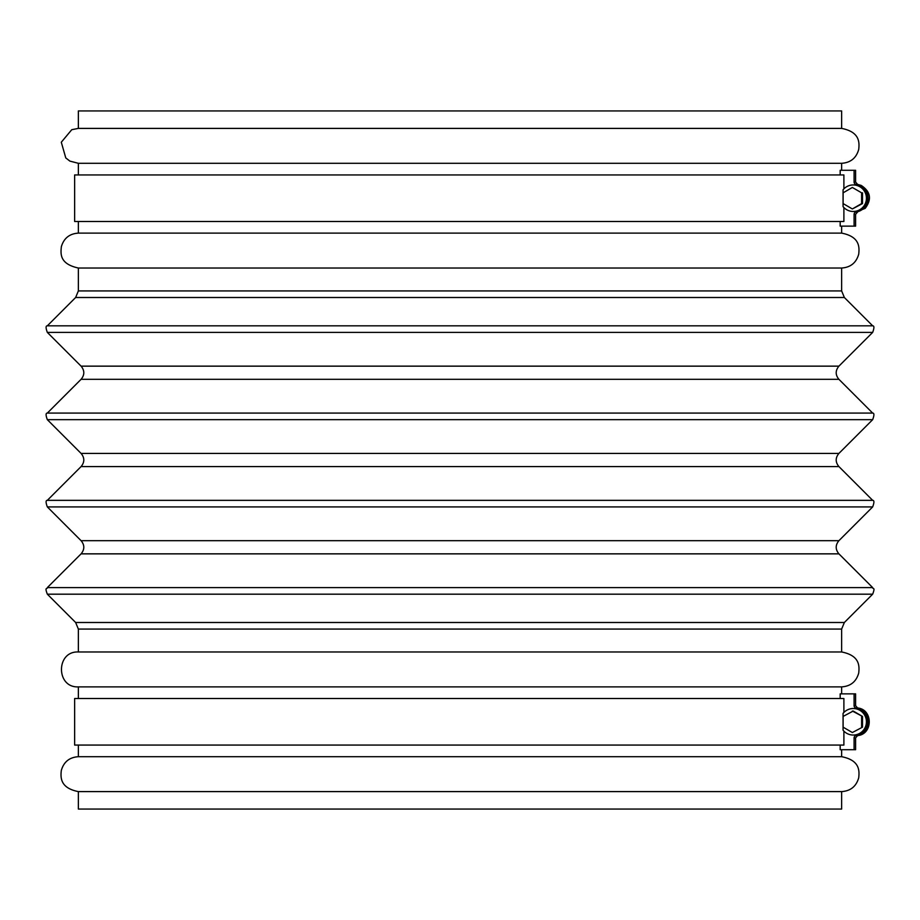 <?xml version="1.0" encoding="UTF-8"?>
<svg xmlns="http://www.w3.org/2000/svg" width="920" height="920" viewBox="0 0 920 920"><rect width="100%" height="100%" fill="white"/><g stroke="black" fill="none" stroke-linecap="round" stroke-linejoin="round"><path stroke-width="1.38" d="M853.242 735.057L854.185 735.057C871.159 735.701 871.159 707.882 854.185 708.526L853.242 708.526A13.259 13.191 -90 0 0 843.065 713.356L843.065 730.227A13.259 13.191 -90 0 0 866.433 721.797A13.259 13.191 -90 0 0 853.242 708.526M843.111 192.832L843.111 203.584L852.357 208.955L861.614 203.584L861.614 192.832L852.357 187.461L843.111 192.832M852.357 187.461L861.614 192.832M861.614 203.584L862.5 203.584L862.5 192.832M852.357 208.955L862.5 203.584M843.065 189.773L843.065 206.643A13.259 13.191 -90 0 0 866.433 198.202A13.259 13.191 -90 0 0 843.065 189.773M853.242 211.473L854.185 211.473C871.159 212.117 871.159 184.299 854.185 184.943L853.242 184.943M843.893 207.552L843.893 221.478L74.635 221.478L74.635 174.938L843.893 174.938L843.893 188.853M841.639 128.398L841.639 110.94L78.361 110.94L78.361 128.398L71.76 129.697L61.295 142.232L65.78 157.941L69.885 161.103L78.361 163.3L841.639 163.3C850.574 162.702 856.267 158.09 858.716 149.454C859.464 142.577 859.97 131.974 841.639 128.398L78.361 128.398M840.178 221.478L840.178 226.136L854.093 226.136L854.093 214.325A2.323 2.323 -90 0 1 856.083 212.025A13.961 13.903 -90 0 0 856.083 184.391A2.323 2.323 -90 0 1 854.093 182.079L854.093 170.28L840.178 170.28L840.178 174.938M841.639 290.927L78.361 290.927L75.635 297.505L844.364 297.505L841.639 290.927L841.639 268.019C850.574 267.421 856.267 262.798 858.716 254.173C859.464 247.284 859.97 236.693 841.639 233.117L78.361 233.117L78.361 221.478M841.639 268.019L78.361 268.019C59.19 263.89 60.72 253.46 61.352 246.686C63.871 238.211 69.54 233.691 78.361 233.117M841.639 693.864L841.639 686.883C850.574 686.285 856.267 681.674 858.716 673.049C859.464 666.16 859.97 655.557 841.639 651.981L78.361 651.981L78.361 629.073L75.635 622.495L47.334 594.182L872.666 594.182C875.621 586.362 872.678 589.662 872.666 587.604L47.334 587.604C47.322 589.662 44.379 586.362 47.334 594.182M841.639 686.883L78.361 686.883C55.844 687.964 55.855 650.9 78.361 651.981M840.178 745.062L840.178 749.719L854.093 749.719L854.093 737.92A2.323 2.323 -90 0 1 856.083 735.609A13.961 13.903 -90 0 0 856.083 707.974A2.323 2.323 -90 0 1 854.093 705.674L854.093 693.864L840.178 693.864L840.178 698.521M841.639 791.602L78.361 791.602L78.361 809.059L841.639 809.059L841.639 791.602C850.574 791.005 856.267 786.393 858.716 777.768C859.464 770.88 859.97 760.276 841.639 756.7L78.361 756.7L78.361 745.062M862.5 716.415L853.242 711.045L843.111 716.415L843.111 727.168L852.357 732.538L862.5 727.168L862.5 716.415L852.357 711.045M852.357 732.538L862.5 727.168M861.614 727.168L861.614 716.415M843.893 731.147L843.893 745.062L74.635 745.062L74.635 698.521L843.893 698.521L843.893 712.448M856.083 707.974L857.589 707.974L855.6 705.674L855.6 693.864L854.093 693.864M854.093 737.92L855.6 737.92L855.6 749.719L854.093 749.719M856.083 184.391L857.589 184.391L855.6 182.079L855.6 170.28L854.093 170.28M854.093 214.325L855.6 214.325L855.6 226.136L854.093 226.136M872.666 325.818L47.334 325.818C45.689 325.772 45.689 327.968 47.334 332.396L872.666 332.396C874.31 327.968 874.31 325.772 872.666 325.818L844.364 297.505M81.087 366.148C84.698 370.541 84.698 374.934 81.087 379.316L838.913 379.316C835.303 374.934 835.303 370.541 838.913 366.148L81.087 366.148L47.334 332.396M872.666 413.08L47.334 413.08C45.689 413.046 45.689 415.23 47.334 419.658L872.666 419.658C874.31 415.23 874.31 413.046 872.666 413.08L838.913 379.316M81.087 453.422C84.698 457.803 84.698 462.197 81.087 466.578L838.913 466.578C835.303 462.197 835.303 457.803 838.913 453.422L81.087 453.422L47.334 419.658M872.666 500.342L47.334 500.342C45.689 500.307 45.689 502.504 47.334 506.92L872.666 506.92C874.31 502.504 874.31 500.307 872.666 500.342L838.913 466.578M81.087 540.684C84.698 545.066 84.698 549.458 81.087 553.851L838.913 553.851C835.303 549.458 835.303 545.066 838.913 540.684L81.087 540.684L47.334 506.92M841.639 651.981L841.639 629.073L844.364 622.495L75.635 622.495M841.639 629.073L78.361 629.073M855.6 705.674L854.093 705.674M857.589 707.974C873.126 709.32 873.137 734.263 857.589 735.609L856.083 735.609M855.6 182.079L854.093 182.079M857.589 184.391L861.223 185.426C870.642 191.67 871.964 199.306 865.191 208.357L856.083 212.025M841.639 233.117L841.639 226.136M78.361 290.927L78.361 268.019M75.635 297.505L47.334 325.818M838.913 366.148L872.666 332.396M81.087 379.316L47.334 413.08M838.913 453.422L872.666 419.658M81.087 466.578L47.334 500.342M838.913 540.684L872.666 506.92M81.087 553.851L47.334 587.604M838.913 553.851L872.666 587.604M844.364 622.495L872.666 594.182M841.639 756.7L841.639 749.719M78.361 756.7C69.425 757.298 63.733 761.909 61.295 770.534C60.547 777.423 60.018 788.014 78.361 791.602M855.6 737.92L857.589 735.609M855.6 214.325L857.589 212.025M841.639 170.28L841.639 163.3M78.361 174.938L78.361 163.3M78.361 698.521L78.361 686.883"/></g></svg>

